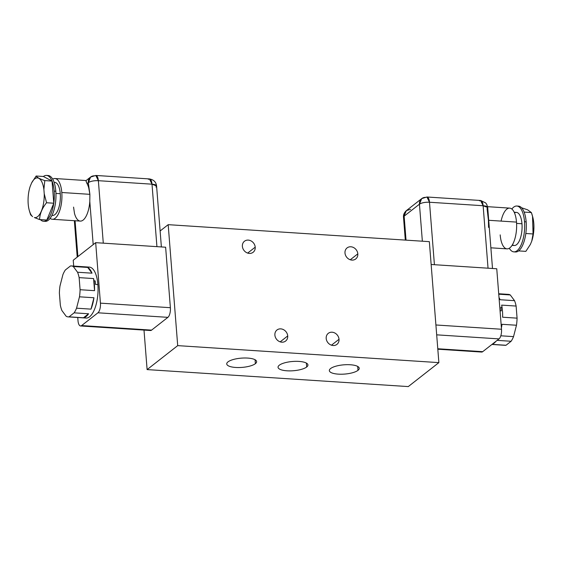 <?xml version="1.0" encoding="UTF-8"?>
<svg xmlns="http://www.w3.org/2000/svg" width="562" height="562" viewBox="0 0 562 562"><rect width="100%" height="100%" fill="white"/><g stroke="black" fill="none" stroke-linecap="round" stroke-linejoin="round"><path stroke-width="0.84" d="M143.998 330.091L147.111 369.592L408.272 386.586L438.873 362.623L429.347 241.66L168.186 224.667L177.704 345.63L438.873 362.623L177.704 345.63L147.111 369.592L408.272 386.586L438.873 362.623L429.347 241.66L168.186 224.667L160.121 230.982L168.186 224.667L177.704 345.63L147.111 369.592L143.998 330.091M344.991 253.019A7.018 6.049 -128.1 0 1 350.878 246.781A7.018 6.049 -128.1 0 1 357.811 253.855A7.018 6.049 -128.1 0 1 351.924 260.094A7.018 6.049 -128.1 0 1 344.991 253.019A7.018 6.049 51.9 0 0 349.037 259.223A7.018 6.049 51.9 0 0 355.725 258.963A7.018 6.049 51.9 0 0 357.811 253.855A7.018 6.049 51.9 0 0 353.765 247.652A7.018 6.049 51.9 0 0 347.07 247.912A7.018 6.049 51.9 0 0 344.991 253.019M242.384 246.346A7.018 6.049 -128.1 0 1 248.278 240.107A7.018 6.049 -128.1 0 1 255.211 247.175A7.018 6.049 -128.1 0 1 249.324 253.413A7.018 6.049 -128.1 0 1 242.384 246.346A7.018 6.049 51.9 0 0 246.437 252.549A7.018 6.049 51.9 0 0 253.125 252.289A7.018 6.049 51.9 0 0 255.211 247.175A7.018 6.049 51.9 0 0 251.158 240.972A7.018 6.049 51.9 0 0 244.47 241.231A7.018 6.049 51.9 0 0 242.384 246.346M274.888 335.107A7.018 6.049 -128.1 0 1 280.782 328.868A7.018 6.049 -128.1 0 1 287.716 335.943A7.018 6.049 -128.1 0 1 281.829 342.174A7.018 6.049 -128.1 0 1 274.888 335.107A7.018 6.049 51.9 0 0 278.942 341.31A7.018 6.049 51.9 0 0 285.629 341.05A7.018 6.049 51.9 0 0 287.716 335.943A7.018 6.049 51.9 0 0 283.662 329.739A7.018 6.049 51.9 0 0 276.975 329.999A7.018 6.049 51.9 0 0 274.888 335.107M326.192 338.443A7.018 6.049 -128.1 0 1 332.079 332.212A7.018 6.049 -128.1 0 1 339.019 339.279A7.018 6.049 -128.1 0 1 333.125 345.518A7.018 6.049 -128.1 0 1 326.192 338.443A7.018 6.049 51.9 0 0 330.245 344.647A7.018 6.049 51.9 0 0 336.933 344.387A7.018 6.049 51.9 0 0 339.019 339.279A7.018 6.049 51.9 0 0 334.966 333.076A7.018 6.049 51.9 0 0 328.278 333.336A7.018 6.049 51.9 0 0 326.192 338.443M227.989 361.879A14.991 4.644 -4.5 0 1 247.68 358.078A14.991 4.644 -4.5 0 1 255.387 363.663A14.991 4.644 -4.5 0 1 235.696 367.464A14.991 4.644 -4.5 0 1 227.989 361.879A14.991 4.644 175.5 0 0 226.739 363.944A14.991 4.644 175.5 0 0 238.808 367.541A14.991 4.644 175.5 0 0 255.387 363.663A14.991 4.644 175.5 0 0 256.637 361.591A14.991 4.644 175.5 0 0 244.568 357.994A14.991 4.644 175.5 0 0 227.989 361.879M279.293 365.216A14.991 4.644 -4.5 0 1 298.984 361.415A14.991 4.644 -4.5 0 1 306.69 367A14.991 4.644 -4.5 0 1 286.999 370.801A14.991 4.644 -4.5 0 1 279.293 365.216A14.991 4.644 175.5 0 0 278.042 367.281A14.991 4.644 175.5 0 0 290.104 370.885A14.991 4.644 175.5 0 0 306.69 367A14.991 4.644 175.5 0 0 307.941 364.928A14.991 4.644 175.5 0 0 295.872 361.331A14.991 4.644 175.5 0 0 279.293 365.216M330.589 368.553A14.991 4.644 -4.5 0 1 350.281 364.752A14.991 4.644 -4.5 0 1 357.987 370.337A14.991 4.644 -4.5 0 1 338.296 374.137A14.991 4.644 -4.5 0 1 330.589 368.553A14.991 4.644 175.5 0 0 329.339 370.625A14.991 4.644 175.5 0 0 341.408 374.222A14.991 4.644 175.5 0 0 357.987 370.337A14.991 4.644 175.5 0 0 359.237 368.272A14.991 4.644 175.5 0 0 347.168 364.675A14.991 4.644 175.5 0 0 330.589 368.553M255.078 359.743L255.387 363.663L255.078 359.743M306.381 363.087L306.69 367L306.381 363.087M357.685 366.424L357.987 370.337L357.685 366.424M350.267 259.763L357.811 253.855L350.267 259.763M247.666 253.083L255.211 247.175L247.666 253.083M280.171 341.851L287.716 335.943L280.171 341.851M331.475 345.187L339.019 339.279L331.475 345.187M498.719 293.75L508.378 294.376A25.522 10.264 93.7 0 1 510.261 294.945L514.539 300.67L500.082 299.729A25.522 10.264 93.7 0 0 499.014 297.502A25.522 10.264 93.7 0 1 500.082 299.729L514.539 300.67A25.522 10.264 93.7 0 1 516.12 306.058L501.662 305.117A25.522 10.264 93.7 0 1 502.063 307.386L500.897 307.316A25.522 10.264 93.7 0 1 501.297 310.842L500.054 310.758L501.297 310.842A25.522 10.264 -86.3 0 0 500.897 307.316L502.063 307.386A25.522 10.264 93.7 0 1 502.618 317.214L517.075 318.148A25.522 10.264 93.7 0 1 516.478 325.243L502.021 324.302A25.522 10.264 93.7 0 1 501.402 327.871A25.522 10.264 93.7 0 0 502.021 324.302L516.478 325.243L513.542 336.624A25.522 10.264 93.7 0 1 511.118 341.267L497.152 340.361L511.118 341.267L506.018 345.265A25.522 10.264 93.7 0 1 505.062 345.314L491.926 344.457M498.726 293.856L507.43 294.425A25.522 10.264 93.7 0 1 510.261 294.945L514.539 300.67A25.522 10.264 93.7 0 1 516.12 306.058L517.075 318.148A25.522 10.264 93.7 0 1 516.478 325.243L513.542 336.624L500.812 335.795L513.542 336.624A25.522 10.264 93.7 0 1 511.118 341.267L506.018 345.265A25.522 10.264 93.7 0 1 504.128 345.145M495.93 341.324A25.522 10.264 93.7 0 1 492.347 344.127A25.522 10.264 93.7 0 0 495.93 341.324M492.052 344.358L506.018 345.265L492.052 344.358M510.261 294.945L498.754 294.2L510.261 294.945M514.202 212.246L516.422 212.394A16.586 6.674 93.7 0 1 521.972 223.753L516.59 223.402L521.972 223.753A16.586 6.674 93.7 0 1 514.265 245.503L512.045 245.355M501.086 221.098A20.415 8.212 93.7 0 1 509.678 208.116A20.415 8.212 93.7 0 1 516.506 222.102A20.415 8.212 93.7 0 1 509.874 247.842A20.415 8.212 93.7 0 1 500.187 234.881M513.851 251.867A22.972 9.238 -86.3 0 1 509.298 248.242A22.972 9.238 -86.3 0 0 520.026 247.062A22.972 9.238 -86.3 0 0 524.522 221.758A22.972 9.238 -86.3 0 0 511.849 209.022A22.972 9.238 -86.3 0 1 516.836 206.022A22.972 9.238 -86.3 0 1 524.522 221.758L526.158 221.864A22.972 9.238 93.7 0 1 525.814 233.49A22.972 9.238 93.7 0 1 518.6 250.898A22.972 9.238 93.7 0 1 515.487 251.973L513.851 251.867A22.972 9.238 -86.3 0 0 524.522 221.758L526.158 221.864A22.972 9.238 93.7 0 1 525.814 233.49L533.057 233.961L525.814 233.49A22.972 9.238 93.7 0 1 518.6 250.898L525.842 251.369L518.6 250.898A22.972 9.238 93.7 0 1 514.673 251.832M514.511 212.935A16.586 6.674 93.7 0 1 521.972 223.753A16.586 6.674 93.7 0 1 519.457 240.606A16.586 6.674 93.7 0 1 512.446 244.716M516.836 206.022L518.466 206.128A22.972 9.238 93.7 0 1 524.128 212.092A22.972 9.238 93.7 0 1 526.158 221.864A22.972 9.238 93.7 0 0 524.128 212.092L531.371 212.562L527.641 209.837L531.371 212.562L524.128 212.092A22.972 9.238 93.7 0 0 517.644 206.17M530.366 244.463L531.771 241.07L533.057 233.961L532.53 216.307L531.371 212.562C534.012 219.833 534.574 226.964 533.057 233.961L531.771 241.07L530.366 244.463L525.842 251.369L530.366 244.463M532.621 216.658A19.909 8.008 93.7 0 1 531.771 241.07A19.909 8.008 93.7 0 0 532.755 217.129M527.641 209.837L521.578 207.764L527.641 209.837M487.584 206.675L509.678 208.116A20.415 8.212 93.7 0 1 516.506 222.102L488.708 220.29L516.506 222.102A20.415 8.212 93.7 0 1 507.022 248.868L490.872 247.814M488.547 227.413L488.427 220.276L487.064 208.579L487.704 207.526L483.13 205.734A7.657 2.374 -4.5 0 1 487.704 207.526L486.79 204.47L485.666 202.903L480.566 200.486A7.657 3.077 93.7 0 1 483.13 205.734L488.041 268.2L483.13 205.734L429.494 202.243L483.13 205.734L480.566 200.486L479.498 200.866M437.812 349.206L481.634 352.058A7.657 3.077 93.7 0 0 482.702 351.679L499.021 338.9L436.681 334.84L499.021 338.9A7.657 3.077 93.7 0 0 501.508 329.248L496.752 268.762L431.145 264.491L496.752 268.762L501.508 329.248L435.908 324.977L501.508 329.248A7.657 3.077 93.7 0 1 499.021 338.9L482.702 351.679L437.777 348.756L482.702 351.679A7.657 3.077 93.7 0 1 480.622 351.545M434.412 264.709L429.494 202.243L434.412 264.709M422.357 241.203L419.442 204.182A7.657 2.374 -4.5 0 1 429.494 202.243C425.062 202.109 421.711 202.756 419.442 204.182L422.357 241.203M404.141 216.159L419.442 204.182L404.141 216.159A7.657 6.596 -128.1 0 1 406.417 210.588L403.502 217.22A7.657 2.374 -4.5 0 1 404.141 216.159L406.031 240.143L404.141 216.159M425.863 197.381A7.657 6.596 51.9 0 0 421.718 198.611A7.657 6.596 51.9 0 0 419.442 204.182L421.718 198.611L426.93 196.995L429.494 202.243A7.657 3.077 -86.3 0 0 426.93 196.995L480.566 200.486M410.569 209.359L406.417 210.588L421.718 198.611M501.662 305.117A25.522 10.264 93.7 0 1 502.063 307.386A25.522 10.264 93.7 0 1 502.618 317.214L517.075 318.148L516.12 306.058L501.662 305.117M80.556 325.96A7.657 3.077 -86.3 0 0 81.623 325.574L151.585 330.126A7.657 3.077 93.7 0 1 150.511 330.512L80.556 325.96A7.657 3.077 -86.3 0 1 77.999 320.712L77.746 317.502L77.999 320.712A7.657 3.077 -86.3 0 0 81.623 325.574L97.943 312.795L167.898 317.347L151.585 330.126L81.623 325.574L97.943 312.795A7.657 3.077 -86.3 0 0 100.429 303.143L170.384 307.695L165.628 247.217L95.673 242.665L165.628 247.217L170.384 307.695A7.657 3.077 93.7 0 1 167.898 317.347L151.585 330.126A7.657 3.077 93.7 0 1 149.506 329.992M71.395 265.938L89.351 267.105A25.522 10.264 93.7 0 1 97.886 284.59L95.554 284.435A25.522 10.264 -86.3 0 0 95.161 280.909L93.995 280.831L95.161 280.909A25.522 10.264 93.7 0 1 95.554 284.435L97.886 284.59A25.522 10.264 93.7 0 1 86.035 318.043L68.079 316.877A25.522 10.264 -86.3 0 0 69.028 316.827L83.485 317.769A25.522 10.264 -86.3 0 0 88.585 313.779L74.128 312.837A25.522 10.264 -86.3 0 0 76.551 308.194L91.009 309.135A25.522 10.264 -86.3 0 0 93.945 297.755L79.488 296.813A25.522 10.264 -86.3 0 0 80.085 289.718L94.542 290.659A25.522 10.264 -86.3 0 0 93.995 280.831A25.522 10.264 -86.3 0 0 93.594 278.562L79.137 277.628A25.522 10.264 -86.3 0 0 77.556 272.24L92.013 273.181A25.522 10.264 -86.3 0 0 87.735 267.449L73.278 266.507A25.522 10.264 -86.3 0 0 71.395 265.938A25.522 10.264 -86.3 0 0 70.447 265.988L65.347 269.978A25.522 10.264 -86.3 0 0 62.916 274.614L59.986 285.988A25.522 10.264 -86.3 0 0 59.382 293.083L60.338 305.18A25.522 10.264 -86.3 0 0 61.918 310.568L66.197 316.301A25.522 10.264 -86.3 0 0 68.079 316.877M80.085 289.718L79.137 277.628A25.522 10.264 -86.3 0 0 77.556 272.24L73.278 266.507A25.522 10.264 -86.3 0 0 70.447 265.988L65.347 269.978A25.522 10.264 -86.3 0 0 62.916 274.614L59.986 285.988A25.522 10.264 -86.3 0 0 59.382 293.083L60.338 305.18A25.522 10.264 -86.3 0 0 61.918 310.568L66.197 316.301A25.522 10.264 -86.3 0 0 69.028 316.827L74.128 312.837A25.522 10.264 -86.3 0 0 76.551 308.194L79.488 296.813A25.522 10.264 -86.3 0 0 80.085 289.718L79.137 277.628L93.594 278.562L94.542 290.659A25.522 10.264 -86.3 0 0 93.995 280.831A25.522 10.264 -86.3 0 0 93.594 278.562L94.542 290.659L80.085 289.718M54.121 182.369A16.586 6.674 93.7 0 1 60.267 193.707L55.947 193.426L60.267 193.707A16.586 6.674 93.7 0 1 52.561 215.45L51.943 215.408M61.799 192.506A20.415 8.212 -86.3 0 0 52.695 179.145A20.415 8.212 -86.3 0 1 54.964 178.519A20.415 8.212 -86.3 0 1 61.799 192.506L89.878 194.333L61.799 192.506A20.415 8.212 -86.3 0 1 58.729 213.181A20.415 8.212 -86.3 0 1 50.137 218.365A20.415 8.212 -86.3 0 0 52.315 219.271A20.415 8.212 -86.3 0 0 61.799 192.506M54.1 182.306L54.718 182.341A16.586 6.674 93.7 0 1 60.267 193.707A16.586 6.674 93.7 0 1 51.971 215.344M47.313 175.555A22.972 9.238 93.7 0 1 55.821 191.256A22.972 9.238 93.7 0 1 44.342 221.217M46.506 175.414L48.135 175.52A22.972 9.238 93.7 0 1 55.821 191.256A22.972 9.238 93.7 0 1 45.15 221.365L43.52 221.259A22.972 9.238 -86.3 0 0 46.815 220.037A22.972 9.238 -86.3 0 0 53.783 203.219A22.972 9.238 -86.3 0 0 54.191 191.15L55.821 191.256L54.191 191.15A22.972 9.238 -86.3 0 0 52.041 181.069A22.972 9.238 -86.3 0 0 46.506 175.414A22.972 9.238 -86.3 0 0 43.393 176.489L36.144 176.018L43.393 176.489L52.041 181.069L53.783 203.219A22.972 9.238 -86.3 0 0 54.191 191.15A22.972 9.238 -86.3 0 0 52.041 181.069L44.798 180.599L43.885 189.415L44.222 193.728L46.541 202.749L53.783 203.219L52.041 181.069L43.393 176.489A22.972 9.238 -86.3 0 1 52.041 181.069L44.798 180.599L43.885 189.415A19.909 8.008 -86.3 0 0 31.627 182.924L30.222 186.31A19.909 8.008 -86.3 0 0 32.603 216.63L30.615 214.825L29.463 211.08M29.491 211.193L29.238 210.258A19.909 8.008 -86.3 0 1 30.222 186.31L31.627 182.924A19.909 8.008 -86.3 0 1 43.885 189.415L44.222 193.728A19.909 8.008 -86.3 0 1 34.352 217.55L39.572 219.566L34.352 217.55A19.909 8.008 -86.3 0 0 44.222 193.728L46.541 202.749C42.143 208.221 39.818 213.827 39.572 219.566L46.815 220.037A22.972 9.238 -86.3 0 0 53.783 203.219L46.815 220.037L53.783 203.219L46.541 202.749C42.143 208.221 39.818 213.827 39.572 219.566L46.815 220.037A22.972 9.238 -86.3 0 1 40.408 219.616A22.972 9.238 -86.3 0 0 43.52 221.259M29.238 210.258A19.909 8.008 -86.3 0 0 32.603 216.63L30.615 214.825M31.627 182.924L36.144 176.018C36.952 177.409 39.839 178.941 44.798 180.599C39.839 178.941 36.952 177.409 36.144 176.018L31.627 182.924M86.021 180.887L87.04 183.633A20.415 8.212 93.7 0 1 88.74 187.996L89.878 194.333L89.801 201.463A20.415 8.212 93.7 0 1 80.296 221.091L52.315 219.271M73.559 207.111L74.5 213.441A20.415 8.212 -86.3 0 0 83.148 220.072A20.415 8.212 -86.3 0 0 89.801 201.463L93.194 244.603L89.801 201.463L89.878 194.333L88.318 182.629A7.657 2.374 -4.5 0 1 98.371 180.69L103.289 243.156L98.371 180.69A7.657 3.077 -86.3 0 0 95.814 175.449L98.371 180.69C93.945 180.557 90.594 181.203 88.318 182.629L88.74 187.996A20.415 8.212 -86.3 0 0 87.04 183.633L88.318 182.629L87.04 183.633L86.056 181.238M94.746 175.829A7.657 6.596 51.9 0 0 90.594 177.058A7.657 6.596 51.9 0 0 88.318 182.629L90.594 177.058L86.098 180.578M75.076 220.754L77.9 256.581L75.076 220.754M95.673 242.665L73.236 260.234L73.699 266.086L73.236 260.234L95.673 242.665L100.429 303.143L95.673 242.665M87.405 267.428A25.522 10.264 93.7 0 1 97.886 284.59A25.522 10.264 93.7 0 1 84.307 317.558M170.384 307.695L100.429 303.143A7.657 3.077 -86.3 0 1 97.943 312.795L167.898 317.347A7.657 3.077 93.7 0 0 170.384 307.695M155.941 187.034L156.58 185.98L152.007 184.181L149.443 178.934L148.375 179.32M149.443 178.934A7.657 3.077 93.7 0 1 152.007 184.181L98.371 180.69L152.007 184.181L156.924 246.648L152.007 184.181A7.657 2.374 -4.5 0 1 156.58 185.98C156.081 182.039 153.707 179.692 149.443 178.934L95.814 175.449L90.594 177.058M87.735 267.449L92.013 273.181A25.522 10.264 -86.3 0 0 87.735 267.449L92.013 273.181L77.556 272.24L73.278 266.507L87.735 267.449M93.945 297.755L91.009 309.135A25.522 10.264 -86.3 0 0 93.945 297.755L91.009 309.135L76.551 308.194L79.488 296.813L93.945 297.755M88.585 313.779L83.485 317.769A25.522 10.264 -86.3 0 0 88.585 313.779L83.485 317.769L69.028 316.827L74.128 312.837L88.585 313.779M492.502 268.488L487.704 207.526M406.417 210.588C404.211 212.605 403.242 214.817 403.502 217.22L405.307 240.1M86.176 180.557L54.964 178.519M77.219 257.115L74.353 220.704M161.378 246.936L156.58 185.98"/></g></svg>
